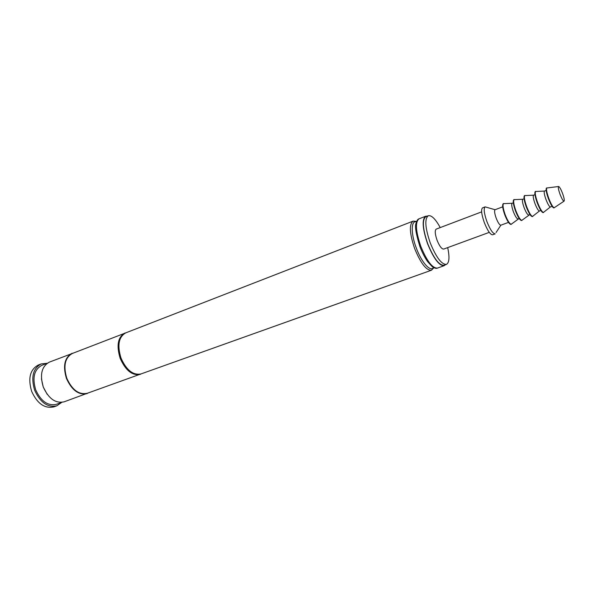 <?xml version="1.0" encoding="UTF-8"?>
<svg xmlns="http://www.w3.org/2000/svg" width="594" height="594" viewBox="0 0 594 594"><rect width="100%" height="100%" fill="white"/><g stroke="black" fill="none" stroke-linecap="round" stroke-linejoin="round"><path stroke-width="0.89" d="M47.067 363.298L41.194 363.907L38.246 365.058C30.027 369.594 27.836 378.363 31.653 391.372C37.296 403.66 44.684 408.828 53.839 406.875L56.824 405.813L61.65 402.428M41.194 363.907C32.997 368.436 30.821 377.22 34.652 390.258C40.303 402.569 47.691 407.751 56.824 405.813M47.297 363.209L41.803 365.347C34.17 369.565 32.135 377.732 35.707 389.857C40.956 401.314 47.832 406.14 56.333 404.328L61.887 402.346M41.454 378.883L43.258 387.043L47.208 394.327M74.295 352.71L49.324 362.14C41.647 366.394 39.627 374.695 43.273 387.043C48.611 398.708 55.561 403.638 64.122 401.826L89.174 392.604M72.119 353.267C64.598 357.484 62.704 365.867 66.431 378.408C71.829 390.28 78.742 395.344 87.162 393.607M126.5 332.581L72.416 353.437C64.984 357.603 63.113 365.882 66.803 378.267C72.134 389.998 78.957 395.003 87.273 393.287L141.81 373.641M120.998 358.063C126.425 370.173 133.086 375.467 140.986 373.938L431.407 270.24C426.299 270.53 420.715 263.305 414.649 248.574C409.556 233.427 409.036 224.28 413.097 221.131L125.683 332.892C118.696 336.924 117.129 345.314 120.998 358.063M124.911 333.019C117.864 337.08 116.29 345.53 120.181 358.368C125.646 370.567 132.365 375.898 140.325 374.346M427.235 216.134L425.698 216.231C421.799 219.327 422.431 228.504 427.576 243.755C433.665 258.605 439.189 265.919 444.141 265.696L445.366 264.761M446.428 264.382L443.985 265.258C439.115 265.473 433.694 258.286 427.717 243.703C422.653 228.72 422.037 219.706 425.868 216.669L428.289 215.726C424.487 218.755 425.126 227.777 430.197 242.775C436.182 257.388 441.594 264.59 446.428 264.382C449.309 262.771 449.732 257.18 447.69 247.609M481.637 211.872L436.248 229.091C434.697 230.346 434.964 234.051 437.05 240.191C439.493 246.183 441.706 249.138 443.696 249.072L489.278 232.365M485.142 206.875L482.573 207.855C480.88 209.4 481.459 214.3 484.31 222.579C487.57 230.672 490.332 234.741 492.612 234.793L495.203 233.85C492.938 233.791 490.176 229.707 486.917 221.607C484.058 213.32 483.471 208.412 485.142 206.875L495.084 209.719C494.178 210.58 494.535 213.394 496.176 218.139C498.039 222.787 499.606 225.133 500.868 225.185L496.035 232.558M517.983 218.889C516.787 218.807 515.25 216.416 513.379 211.724C511.716 206.935 511.308 204.121 512.154 203.267L503.267 203.668C502.086 204.811 502.598 208.561 504.811 214.924C507.298 221.161 509.362 224.324 510.996 224.406L519.149 218.458M503.66 203.519C502.479 204.663 502.999 208.412 505.204 214.776C507.699 221.013 509.763 224.176 511.397 224.265M528.667 214.954C527.517 214.857 526.009 212.444 524.131 207.714C522.445 202.903 522.007 200.081 522.809 199.242L513.825 199.666C512.704 200.787 513.261 204.544 515.488 210.944C517.99 217.218 520.025 220.411 521.606 220.523L529.937 214.486M514.226 199.51C513.105 200.638 513.662 204.395 515.889 210.796C518.391 217.07 520.426 220.263 522 220.374M533.568 195.181L524.509 195.612C523.448 196.718 524.042 200.482 526.291 206.912C528.801 213.231 530.813 216.454 532.328 216.587L539.456 210.981M524.91 195.463C523.856 196.562 524.45 200.334 526.7 206.764C529.209 213.075 531.222 216.305 532.736 216.446M534.956 194.661L533.59 195.174C532.833 195.99 533.308 198.819 535.001 203.66C536.887 208.42 538.379 210.855 539.486 210.974L540.852 210.469M544.468 191.068L535.313 191.513C534.318 192.597 534.956 196.376 537.228 202.844C539.738 209.192 541.728 212.452 543.176 212.615L550.393 206.957M535.721 191.357C534.726 192.441 535.365 196.22 537.637 202.688C540.154 209.043 542.136 212.296 543.592 212.466M546.153 190.429L544.498 191.053C543.785 191.862 544.29 194.691 546.005 199.562C547.891 204.343 549.368 206.809 550.423 206.95L552.086 206.333M558.531 186.516L546.495 188.031C545.626 189.026 546.265 192.575 548.411 198.671C550.772 204.663 552.606 207.744 553.912 207.93L564.003 201.188M546.903 187.875C546.034 188.87 546.68 192.419 548.826 198.515C551.187 204.507 553.021 207.596 554.328 207.774M560.053 194.32C561.939 199.087 563.305 201.344 564.144 201.099C564.545 200.067 564.01 197.49 562.533 193.362C560.951 189.3 559.674 187.006 558.702 186.494C557.9 186.858 558.353 189.471 560.053 194.32M440.228 227.576C435.499 219.008 431.519 215.058 428.289 215.726M416.476 221.829C411.003 220.07 410.736 233.501 416.275 247.965C421.562 262.489 430.531 272.401 433.501 267.5M420.782 246.287C426.856 261.078 432.41 268.339 437.451 268.087C436.345 268.696 434.608 268.228 432.232 266.669L427.643 261.687C424.777 257.521 422.2 252.495 419.913 246.614C415.986 233.843 414.701 226.076 416.052 223.314C416.832 220.567 417.834 219.067 419.074 218.807C415.095 221.933 415.659 231.088 420.782 246.287M431.407 270.24L433.91 267.716M437.451 268.087L444.141 265.696M500.868 225.185L508.486 222.386M522.809 199.242L524.079 198.767M512.154 203.267L513.32 202.829M495.099 209.712L502.695 206.846M419.074 218.807L425.698 216.231M416.646 221.406L413.097 221.131"/></g></svg>
